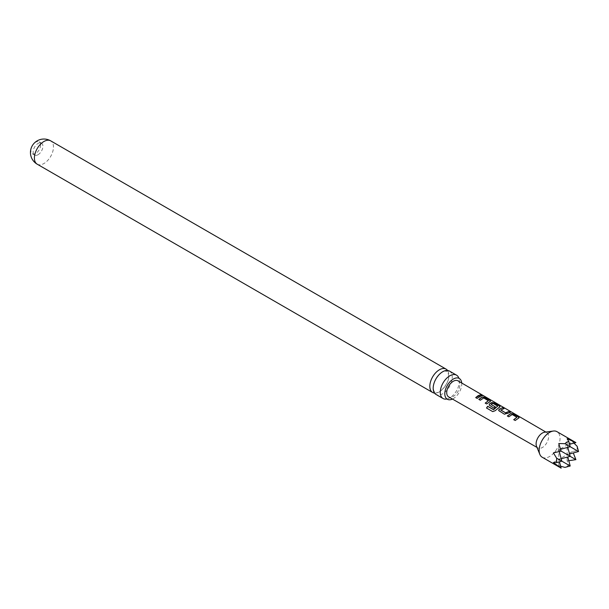 <?xml version="1.0" encoding="UTF-8"?>
<svg xmlns="http://www.w3.org/2000/svg" width="609" height="609" viewBox="0 0 609 609"><rect width="100%" height="100%" fill="white"/><g stroke="black" fill="none" stroke-linecap="round" stroke-linejoin="round"><path stroke-width="0.46" stroke-dasharray="3.04 2.28" d="M483.196 395.766L483.767 395.911M483.241 395.789L481.559 394.975M449.457 371.071A13.482 7.788 -60 0 1 452.251 377.245A13.482 7.788 -60 0 1 442.713 393.757A13.482 7.788 -60 0 1 435.975 394.426M519.104 417.744L515.199 420.499M490.549 401.194L486.743 404.064L485.228 403.097M488.395 400.966L483.653 398.126L480.303 400.235M40.613 144.965A6.889 3.974 -60 0 1 35.741 153.407A6.889 3.974 -60 0 1 32.292 153.75A6.889 3.974 -60 0 1 30.869 150.59A6.889 3.974 -60 0 1 35.741 142.156A6.889 3.974 -60 0 1 39.182 141.813A6.889 3.974 -60 0 1 40.613 144.965M38.024 154.732A6.889 3.974 120 0 0 42.531 148.657A6.889 3.974 120 0 0 41.473 143.138A6.889 3.974 120 0 0 38.024 143.48A6.889 3.974 120 0 0 33.525 149.548A6.889 3.974 120 0 0 34.584 155.067A6.889 3.974 120 0 0 38.024 154.732M434.506 393.087A13.482 7.788 120 0 0 439.363 391.815A13.482 7.788 120 0 0 448.894 375.304A13.482 7.788 120 0 0 447.569 370.47M446.755 399.032A13.482 7.788 120 0 0 447.052 398.971A13.482 7.788 120 0 0 449.8 397.852A13.482 7.788 120 0 0 459.338 381.333A13.482 7.788 120 0 0 458.935 378.395A13.482 7.788 120 0 0 458.836 378.105M461.721 383.023A11.99 6.92 -60 0 1 461.759 383.959A11.99 6.92 -60 0 1 452.457 399.07M542.216 457.237A14.761 8.526 120 0 0 549.592 456.506A14.761 8.526 120 0 0 559.237 443.497A14.761 8.526 120 0 0 556.976 431.667M568.791 460.731L567.139 460.807L568.798 465.185L564.977 467.392M560.615 466.22L558.788 465.634L561.14 468.161M536.514 446.237A8.861 5.116 120 0 0 537.945 447.958A8.861 5.116 120 0 0 542.36 447.508A8.861 5.116 120 0 0 548.146 439.713A8.861 5.116 120 0 0 546.798 432.611A8.861 5.116 120 0 0 544.598 432.23M457.938 380.815A9.28 5.359 -60 0 1 459.346 388.26A9.28 5.359 -60 0 1 453.286 396.429A9.28 5.359 -60 0 1 448.658 396.893M558.788 465.634L558.788 459.407L561.848 461.173L558.788 459.407L558.788 449.762L561.14 451.117L558.788 449.762L560.623 449.275M575.901 442.598L572.536 441.829L567.139 444.943L570.199 446.709L567.139 444.943L558.788 449.762L558.788 443.535M567.139 460.807L567.139 438.716M567.786 447.349L567.139 444.943L569.552 444.296M572.536 441.829L573.96 443.116M577.149 446.306L577.149 450.721L572.536 451.475L573.29 452.936M572.536 451.475L567.139 454.588L570.199 456.347L567.139 454.588L567.786 456.994M570.199 465.992L568.798 465.185M578.55 451.528L577.149 450.721M569.552 453.941L567.139 454.588L558.788 459.407L559.435 461.82M561.201 458.76L558.788 459.407L553.398 462.52M559.283 451.596L558.788 449.762L553.398 452.875M481.833 395.873L477.235 398.545L475.72 397.578M480.356 400.357L478.841 399.39M500.058 406.713L495.163 410.847L492.75 411.623L486.507 408M495.208 406.964L493.96 408.251L489.712 405.693M489.765 405.815L489.187 405.031M497.736 406.401L493.008 403.554L491.151 404.346M510.121 412.308L507.031 413.953L504.389 414.303L499.22 411.212M499.273 411.334L498.695 410.542M503.727 408.601L500.819 409.956M516.904 417.523L512.184 414.683L508.865 416.914L507.35 415.947M515.252 420.621L513.737 419.654M37.195 164.186A13.482 7.788 120 0 0 43.932 163.524A13.482 7.788 120 0 0 53.47 147.005A13.482 7.788 120 0 0 50.676 140.839M433.319 387.773C432.367 380.617 442.827 369.739 445.027 371.087L447.052 371.368C447.303 370.462 447.874 371.932 448.757 375.783C449.708 382.939 439.249 393.817 437.049 392.47L435.024 392.188C434.179 392.097 433.608 390.628 433.319 387.773M41.473 143.138L39.182 141.813M537.945 447.958L536.993 447.409M546.798 432.611L545.854 432.063M34.584 155.067L32.292 153.75"/><path stroke-width="0.91" d="M483.333 395.622L481.886 395.233C481.255 394.602 481.742 394.731 483.333 395.622L483.767 395.911M443.063 398.514L435.975 394.426A13.482 7.788 -60 0 1 433.182 388.253A13.482 7.788 -60 0 1 442.713 371.741A13.482 7.788 -60 0 1 449.457 371.071L456.544 375.159A13.482 7.788 120 0 0 449.8 375.829A13.482 7.788 120 0 0 440.269 392.341A13.482 7.788 120 0 0 443.063 398.514A13.482 7.788 120 0 0 446.755 399.032M518.586 418.124L515.199 420.499L513.737 419.654L516.927 417.256L512.207 414.508L508.812 416.792L507.35 415.947L510.745 413.572L513.433 414.021L518.571 416.99L518.586 418.124L519.157 417.652M485.228 403.097L488.41 400.699L483.675 397.959L480.303 400.235L478.841 399.39L482.214 397.015L484.901 397.449L490.017 400.425L490.07 401.567L486.69 403.942L485.228 403.097M485.282 403.211L488.41 400.699M447.569 370.47A13.482 7.788 120 0 0 446.1 369.13A13.482 7.788 120 0 0 439.363 369.8A13.482 7.788 120 0 0 429.825 386.312A13.482 7.788 120 0 0 432.618 392.485A13.482 7.788 120 0 0 434.506 393.087M452.457 399.07A11.99 6.92 -60 0 1 447.295 399.23A11.99 6.92 -60 0 1 444.806 393.741A11.99 6.92 -60 0 1 450.043 381.683A11.99 6.92 -60 0 1 459.277 378.471A11.99 6.92 -60 0 1 461.721 383.023M575.901 442.598L556.976 431.667A14.761 8.526 120 0 0 553.322 431.043A14.761 8.526 120 0 0 549.592 432.398A14.761 8.526 120 0 0 539.84 454.383A14.761 8.526 120 0 0 542.216 457.237L561.14 468.161L553.398 462.52L556.626 462.574L556.626 458.158L553.398 452.875L561.14 451.117L558.788 443.535L564.977 443.695L566.583 442.21L568.798 441.487L567.139 438.716L575.901 442.598L569.552 444.296M567.786 456.994L570.199 465.992L564.977 467.392L560.615 466.22M553.322 431.043L544.598 432.23A8.861 5.116 120 0 0 542.36 433.045A8.861 5.116 120 0 0 536.514 446.237L539.84 454.383M508.058 413.108L504.343 414.189L498.672 410.489L499.159 409.256L502.547 407.703L504.008 408.555L500.819 410.085L505.546 412.833L508.941 411.418L510.403 412.27L508.058 413.108M492.651 411.57L486.507 408L487.672 406.279L493.64 409.591L497.751 406.134L493.031 403.379L492.011 403.782L491.151 404.475L495.315 406.888L493.907 408.129L489.164 404.97L489.651 403.737L491.729 402.526L494.409 402.975L499.525 405.952L499.563 407.094L495.094 410.755L492.727 411.608M491.151 404.346L495.33 407.033M479.557 396.543L477.19 398.423L475.72 397.578L478.095 395.69L480.417 394.845L481.879 395.698L479.557 396.543M536.993 447.409L448.658 396.893A9.28 5.359 -60 0 1 447.219 389.463A9.28 5.359 -60 0 1 453.286 381.272A9.28 5.359 -60 0 1 457.938 380.815L545.854 432.063M490.595 401.103L490.07 401.567M500.103 406.622L499.563 407.094M481.886 395.233L481.506 394.838M500.819 409.956L505.546 412.833M513.79 419.768L516.927 417.256M486.606 408.06L487.74 406.378L493.526 409.735L497.751 406.134M560.623 449.275L570.199 446.709L564.977 443.695M568.798 441.487L570.199 446.709L578.55 451.528L577.149 446.306L573.96 443.116M573.29 452.936L575.901 459.643L568.791 460.731M570.199 465.992L556.626 458.158M575.901 459.643L561.14 451.117M556.626 462.574L561.848 461.173L559.283 451.596M559.435 461.82L561.14 468.161M561.201 458.76L570.199 456.347L567.786 447.349M569.552 453.941L578.55 451.528M458.836 378.105A13.482 7.788 120 0 0 456.544 375.159M475.774 397.7L480.417 394.845M480.372 395.02L481.833 395.873M481.818 395.416C481.179 394.784 481.65 394.906 483.241 395.789M478.895 399.504L482.191 397.182L484.901 397.449M484.855 397.631L490.017 400.425M489.971 400.6L490.047 401.742M489.187 405.031L489.674 403.881L491.707 402.701L494.356 403.15L499.525 405.952M499.471 406.127L499.54 407.261M498.695 410.542L499.159 409.256M505.569 412.978L508.941 411.418M508.888 411.593L510.35 412.445M499.182 409.4L502.547 407.703M502.494 407.885L503.955 408.73M507.404 416.061L510.723 413.747L513.433 414.021M513.379 414.196L518.571 416.99M518.518 417.165L519.104 417.744M37.195 164.186A13.482 13.482 0 0 1 30.45 152.509A13.482 13.482 0 0 1 50.676 140.839A13.482 7.788 120 0 0 43.932 141.501A13.482 7.788 120 0 0 34.401 158.02A13.482 7.788 120 0 0 37.195 164.186L432.618 392.485M50.676 140.839L446.1 369.13"/></g></svg>
